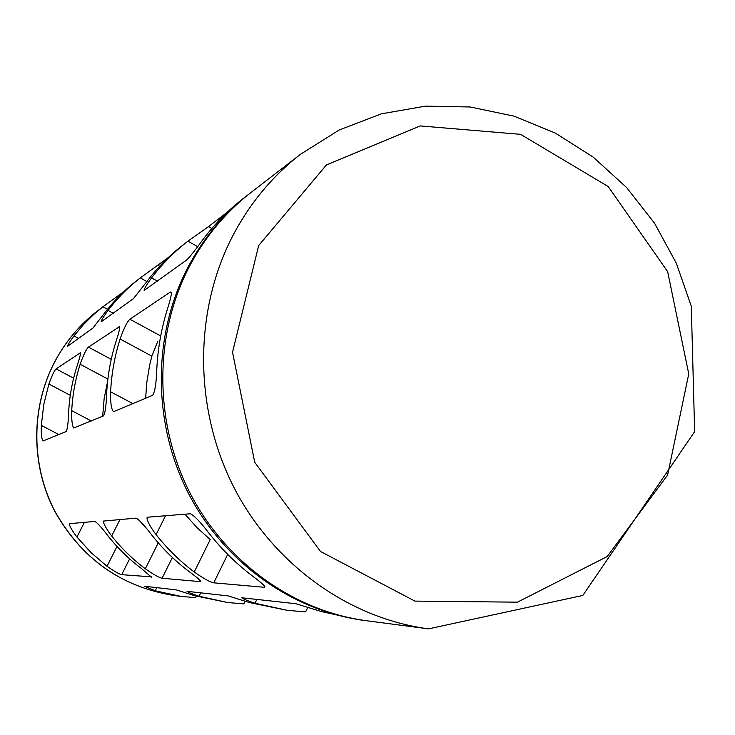 <?xml version="1.0" encoding="UTF-8"?>
<svg xmlns="http://www.w3.org/2000/svg" width="735" height="735" viewBox="0 0 735 735"><rect width="100%" height="100%" fill="white"/><g stroke="black" fill="none" stroke-linecap="round" stroke-linejoin="round"><path stroke-width="1.1" d="M365.543 620.597L364.385 620.45C292.006 610.904 223.725 562.321 188.077 492.671C152.659 422.91 152.512 336.658 186.92 269.276C202.548 239.086 223.348 213.931 249.303 193.801L250.231 193.084M364.385 620.45L357.871 619.596L321.186 611.502L296.003 603.747L241.861 597.775C242.853 598.832 247.226 600.66 254.999 603.242L287.413 610.362L249.284 602.525L228.052 595.883L186.993 591.317C187.783 592.199 191.798 593.843 199.047 596.25L227.776 602.544L194.628 595.699L176.281 589.902L144.363 586.208L155.195 590.775L180.985 596.407L195.51 597.629L196.217 596.186M264.15 587.283L264.894 586.705C263.865 584.968 259.648 581.339 252.224 575.808C236.064 563.543 221.602 549.284 208.841 533.059C200.343 521.887 194.169 515.465 190.328 513.765L147.524 517.201L147.009 517.826C147.119 521.097 150.151 526.71 156.105 534.648C167.304 548.815 180.02 561.264 194.233 571.995C203.577 578.528 210.081 582.138 213.756 582.827L264.15 587.283L264.646 586.264M200.278 581.633L200.765 581.312C199.993 579.979 196.144 576.764 189.235 571.665C175.178 561.071 162.628 548.779 151.566 534.786C144.225 525.167 139.062 519.608 136.085 518.12L103.369 521.087C103.47 523.789 106.235 528.759 111.674 535.99C121.541 548.42 132.75 559.353 145.309 568.771C153.532 574.513 159.127 577.664 162.077 578.243L200.278 581.633L200.6 580.981M151.667 577.324L141.442 568.522C129.02 559.197 117.931 548.393 108.164 536.1C101.706 527.647 97.286 522.75 94.888 521.418L69.301 523.697C69.412 525.984 71.956 530.431 76.936 537.037L91.076 552.656L107.025 566.253C114.375 571.371 119.272 574.173 121.707 574.669L151.879 576.883M227.776 602.544L243.946 603.894L245.233 601.239M287.413 610.362L305.641 611.869L307.873 607.193M66.205 431.482C67.455 429.24 68.272 422.79 68.64 412.142C69.476 396.422 72.26 381.125 76.991 366.26C79.545 358.561 80.712 354.05 80.492 352.745L56.099 368.887C54.344 370.523 51.946 375.567 48.905 384.019L43.778 404.425L41.316 425.4C41.096 433.834 41.638 439.043 42.942 441.009L66.205 431.482M227.482 212.038L208.474 226.646L187.848 241.227C174.232 251.747 162.141 263.975 151.566 277.904C146.614 284.73 144.124 288.919 144.115 290.463L186.782 259.896C190.025 256.699 195.455 249.872 203.053 239.408C215.024 223.578 228.714 209.705 244.103 197.816L244.176 197.761M103.506 415.881C105.169 413.226 106.207 405.839 106.63 393.721C107.549 375.842 110.663 358.469 115.992 341.591C118.73 333.194 119.961 328.177 119.676 326.56L88.448 347.122C86.307 349.079 83.533 354.794 80.143 364.266C75.365 379.297 72.554 394.759 71.708 410.654C71.479 419.915 72.149 425.703 73.73 428.018L103.506 415.881M152.632 395.32C154.91 392.104 156.298 383.459 156.775 369.402C157.795 348.684 161.342 328.563 167.424 309.058C170.364 299.926 171.65 294.303 171.283 292.19L170.309 292.043L129.884 319.238C127.192 321.636 123.921 328.223 120.071 339.01C114.688 356.089 111.536 373.683 110.608 391.792C110.36 401.999 111.206 408.504 113.144 411.315L113.87 411.545L152.632 395.32M123.563 291.905L102.918 306.771L93.887 314.295L83.441 324.613L73.978 335.895C69.715 341.766 67.583 345.229 67.602 346.295L92.895 328.086L104.618 312.991C113.897 300.826 124.509 290.123 136.462 280.88L136.517 280.844M168.462 257.397L140.229 277.977C128.156 287.312 117.435 298.125 108.054 310.427C103.46 316.757 101.164 320.552 101.182 321.811L133.476 298.612L147.119 281.229C157.575 267.466 169.528 255.385 182.987 244.985L183.043 244.939M428.533 628.857L366.701 620.753C294.055 611.171 225.507 562.394 189.713 492.45C154.148 422.404 154.001 335.794 188.537 268.137C204.22 237.837 225.094 212.58 251.159 192.368L300.523 154.276L339.157 130.022L381.346 113.833L425.556 106.143L470.235 106.988L513.93 116.13L555.32 133.072L593.218 157.134L626.587 187.499L654.536 223.201L676.292 263.158L691.295 306.219L694.639 431.629L582.827 595.442L428.533 628.857C348.785 618.355 273.117 564.278 233.491 486.579C194.113 408.77 193.81 312.568 231.755 237.791C248.99 204.293 271.913 176.455 300.523 154.276M157.795 341.334L151.86 356.153L149.683 364.983L146.706 382.999L145.668 398.241M107.604 381.428L104.14 398.655L102.661 416.231M138.483 519.581L146.467 528.428M184.963 514.197L196.962 527.574L210.219 539.582L194.233 571.995M54.528 362.254C65.204 341.995 79.435 324.971 97.213 311.171C79.343 325.045 65.075 342.133 54.39 362.438C30.888 407.723 30.797 464.594 54.39 510.614C81.208 558.554 121.045 586.842 173.892 595.479C121.201 586.907 81.41 558.609 54.509 510.586C30.879 464.483 31.026 407.456 54.528 362.254M258.665 245.591L326.423 164.943L420.282 125.924L520.601 134.34L608.231 186.561L667.656 271.656L688.75 373.894L667.619 475.04L607.183 556.551L517.449 602.167L414.953 601.111L320.488 551.48L254.705 462.241L232.526 352.249L258.665 245.591M132.833 403.607L110.608 391.792M151.86 356.153L120.071 339.01M160.708 335.959L129.884 319.238M171.384 292.631L170.309 292.043M91.315 420.98L71.708 410.654M107.88 379.058L80.143 364.266M111.233 359.332L88.448 347.122M119.759 326.882L119.07 326.515M119.245 296.122L118.555 295.746M107.531 309.27L102.918 306.771M78.673 338.422L73.978 335.895M159.66 266.281L158.053 265.399M146.871 281.551L140.284 277.931M113.3 313.266L108.054 310.427M211.809 228.521L208.474 226.646M197.66 246.611L187.912 241.181M157.501 281.165L151.566 277.904M58.846 434.56L41.316 425.4M70.294 395.329L48.905 384.019M73.629 378.194L56.099 368.887M80.565 352.984L80.097 352.736M256.938 599.227L254.999 603.242M200.774 592.732L199.047 596.25M129.636 558.857L121.707 574.669M117.003 546.436L107.025 566.253M84.451 522.254L76.936 537.037M172.385 557.488L162.077 578.243M158.245 542.834L145.309 568.771M120.044 519.406L111.674 535.99M227.703 554.383L213.756 582.827M165.55 515.75L156.105 534.648M156.748 587.642L155.195 590.775M249.303 193.801L244.103 197.816M187.848 241.227L182.987 244.985M140.229 277.977L136.462 280.88M102.872 306.807L97.213 311.171M180.985 596.407L173.892 595.479M147.248 517.302L147.018 517.762"/></g></svg>
